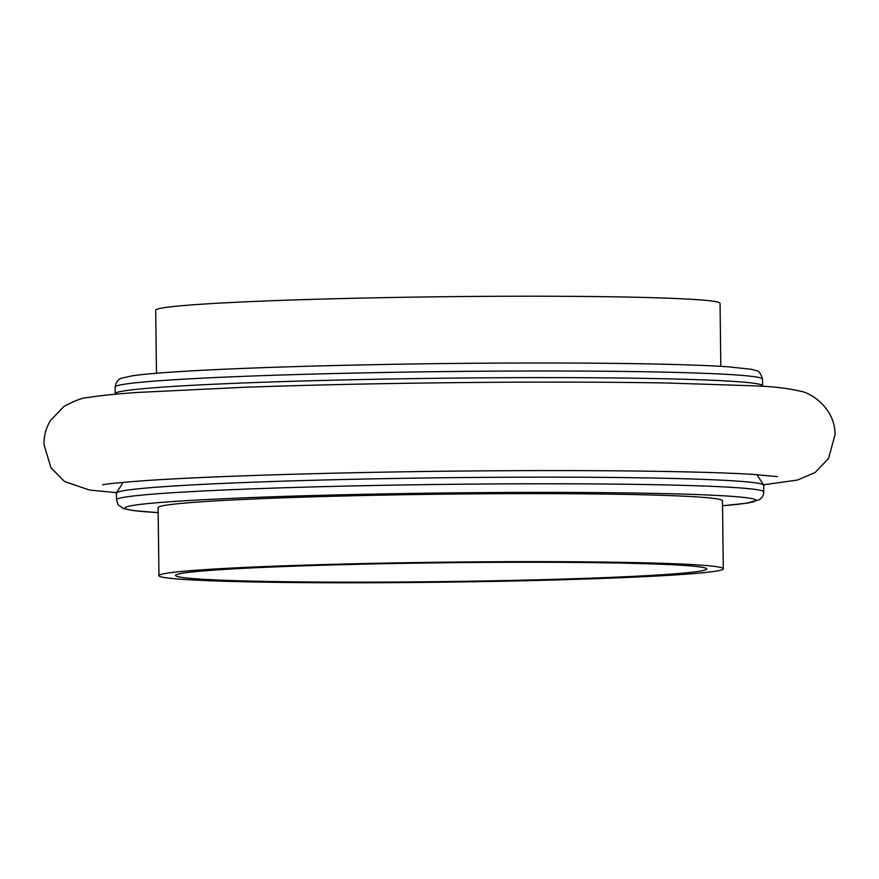 <?xml version="1.0" encoding="UTF-8"?>
<svg xmlns="http://www.w3.org/2000/svg" width="879" height="879" viewBox="0 0 879 879"><rect width="100%" height="100%" fill="white"/><g stroke="black" fill="none" stroke-linecap="round" stroke-linejoin="round"><path stroke-width="1.32" d="M158.945 575.657L158.11 507.644A282.203 9.988 -0.7 0 1 490.647 493.756A282.203 9.988 -0.7 0 1 722.472 500.744L723.296 568.757A282.203 9.988 -0.7 0 1 390.77 582.656A282.203 9.988 -0.7 0 1 158.945 575.657A282.203 9.988 -0.7 0 1 491.482 561.769A282.203 9.988 -0.7 0 1 723.296 568.757M156.473 373.245L155.704 310.243A282.203 9.988 -0.7 0 1 488.23 296.344A282.203 9.988 -0.7 0 1 720.055 303.343L720.824 366.345M488.515 562.373A265.601 9.405 -0.7 0 1 706.705 568.966A265.601 9.405 -0.7 0 1 393.726 582.041A265.601 9.405 -0.7 0 1 175.536 575.448A265.601 9.405 -0.7 0 1 488.515 562.373M763.862 491.943A323.703 11.46 -0.7 0 0 497.953 483.922A323.703 11.46 -0.7 0 0 116.511 499.854L116.435 493.218A323.703 11.46 -0.7 0 1 116.544 492.91A323.703 11.46 -0.7 0 1 497.866 477.286A323.703 11.46 -0.7 0 1 763.664 485.01A323.703 11.46 -0.7 0 1 763.785 485.307L763.587 494.251L762.368 496.954L759.434 499.744L746.831 503.173L722.527 505.755A315.396 11.163 -0.7 0 0 496.569 492.526A315.396 11.163 -0.7 0 0 187.974 500.58A315.396 11.163 -0.7 0 0 158.176 512.633M115.501 394.21L115.336 393.99A323.703 11.46 -0.7 0 1 115.215 393.693A323.703 11.46 -0.7 0 1 496.657 377.75A323.703 11.46 -0.7 0 1 762.565 385.782A323.703 11.46 -0.7 0 1 762.456 386.09L762.291 386.31M115.215 393.693L115.138 387.057A323.703 11.46 -0.7 0 1 496.569 371.125A323.703 11.46 -0.7 0 1 762.489 379.146L762.565 385.782M116.511 499.854L118.138 504.821L123.521 508.633L133.861 510.666L158.176 512.655M123.093 482.362L116.544 492.91M763.664 485.01L756.852 474.627M115.138 387.057C115.852 382.167 118.116 379.179 121.928 378.102L132.169 375.827C143.365 374.179 161.967 372.597 187.974 371.081C257.723 366.939 381.134 363.741 495.042 363.126C597.412 362.511 687.982 363.939 728.878 366.862L751.545 369.334L755.863 370.509C758.753 370.652 760.961 373.531 762.489 379.146M116.709 492.69L89.669 490.086L64.661 481.593L50.96 467.826L43.95 444.334C43.917 435.775 46.06 427.886 50.378 420.678L63.749 406.581C75.396 400.33 83.549 397.319 88.219 397.539C99.777 395.561 116.72 393.847 139.036 392.375L244.109 387.276C323.329 384.519 409.262 382.837 501.942 382.255C563.637 381.915 618.629 382.156 666.941 383.002L754.632 385.848C773.509 386.551 788.968 388.386 800.989 391.375C809.823 392.528 835.116 407.351 835.05 434.666L828.545 458.442L815.13 472.506L797.44 480.077L763.499 484.79M102.733 484.834L102.656 484.845C105.425 484.01 118.808 482.659 142.805 480.802C213.366 475.715 364.192 471.452 502.447 470.737C609.685 470.078 706.266 471.518 752.083 474.319L777.355 476.605"/></g></svg>

